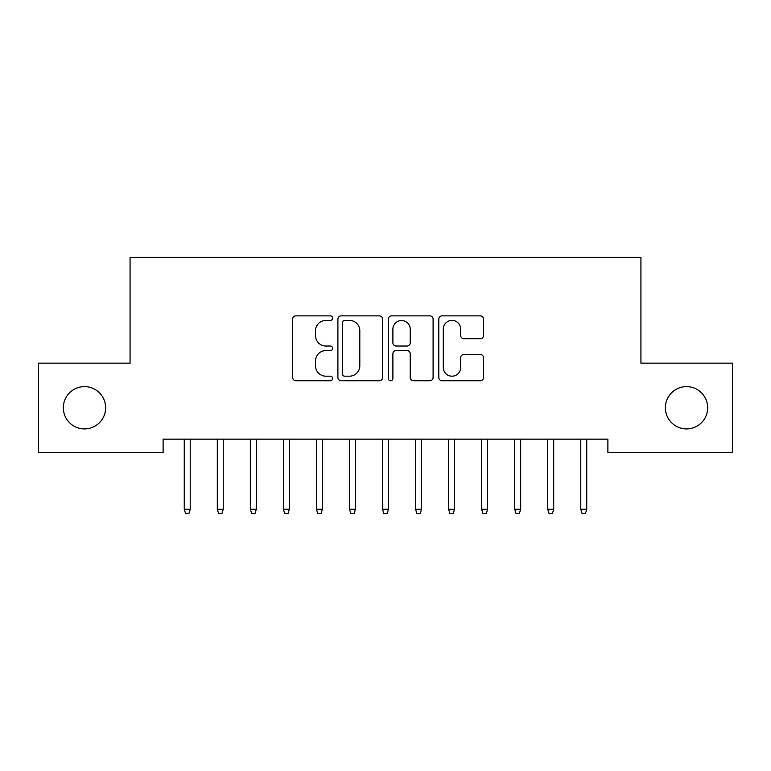 <?xml version="1.0" encoding="UTF-8"?>
<svg xmlns="http://www.w3.org/2000/svg" width="771" height="771" viewBox="0 0 771 771"><rect width="100%" height="100%" fill="white"/><g stroke="black" fill="none" stroke-linecap="round" stroke-linejoin="round"><path stroke-width="1.16" d="M332.629 318.134A2.274 2.274 0 0 0 330.364 315.859L295.9 315.859A3.248 3.248 0 0 0 292.662 319.107L292.662 377.482A3.248 3.248 0 0 0 295.9 380.729L330.364 380.729A2.274 2.274 0 0 0 332.629 378.455A2.274 2.274 0 0 0 330.364 376.19L325.902 376.19A10.38 10.38 0 0 1 315.522 365.811L315.522 360.944A10.38 10.38 0 0 1 325.902 350.564L330.364 350.564A2.274 2.274 0 0 0 332.629 348.29A2.274 2.274 0 0 0 330.364 346.025L325.902 346.025A10.38 10.38 0 0 1 315.522 335.645L315.522 330.778A10.38 10.38 0 0 1 325.902 320.399L330.364 320.399A2.274 2.274 0 0 0 332.629 318.134M665.373 407.772A21.145 21.145 0 0 0 686.518 428.917A21.145 21.145 0 0 0 707.672 407.772A21.145 21.145 0 0 0 686.518 386.628A21.145 21.145 0 0 0 665.373 407.772M63.328 407.772A21.145 21.145 0 0 0 84.482 428.917A21.145 21.145 0 0 0 105.627 407.772A21.145 21.145 0 0 0 84.482 386.628A21.145 21.145 0 0 0 63.328 407.772M480.285 338.729A3.248 3.248 0 0 0 483.533 335.481L483.533 319.107A3.248 3.248 0 0 0 480.285 315.859L442.014 315.859A3.248 3.248 0 0 0 438.776 319.107L438.776 377.482A3.248 3.248 0 0 0 442.014 380.729L480.285 380.729A3.248 3.248 0 0 0 483.533 377.482L483.533 357.696A3.248 3.248 0 0 0 480.285 354.458L463.911 354.458A3.248 3.248 0 0 0 460.663 357.696L460.663 367.507A8.674 8.674 0 0 1 451.989 376.19A8.674 8.674 0 0 1 443.315 367.507L443.315 329.072A8.674 8.674 0 0 1 451.989 320.399A8.674 8.674 0 0 1 460.663 329.072L460.663 335.481A3.248 3.248 0 0 0 463.911 338.729L480.285 338.729M607.876 439.162L163.124 439.162L163.124 452.375L38.55 452.375L38.55 363.16L130.077 363.16L130.077 257.427L640.923 257.427L640.923 363.16L732.45 363.16L732.45 452.375L607.876 452.375L607.876 439.162M382.667 319.107A3.248 3.248 0 0 0 379.419 315.859L341.148 315.859A3.248 3.248 0 0 0 337.9 319.107L337.9 377.482A3.248 3.248 0 0 0 341.148 380.729L379.419 380.729A3.248 3.248 0 0 0 382.667 377.482L382.667 319.107M391.581 315.859L429.852 315.859A3.248 3.248 0 0 1 433.1 319.107L433.1 377.482A3.248 3.248 0 0 1 429.852 380.729L413.478 380.729A3.248 3.248 0 0 1 410.23 377.482L410.23 353.812A3.248 3.248 0 0 0 406.992 350.564L396.121 350.564A3.248 3.248 0 0 0 392.882 353.812L392.882 378.455A2.274 2.274 0 0 1 390.608 380.729A2.274 2.274 0 0 1 388.333 378.455L388.333 319.107A3.248 3.248 0 0 1 391.581 315.859M344.714 320.399A2.274 2.274 0 0 0 342.44 322.673L342.44 373.916A2.274 2.274 0 0 0 344.714 376.19L349.417 376.19A10.38 10.38 0 0 0 359.797 365.811L359.797 330.778A10.38 10.38 0 0 0 349.417 320.399L344.714 320.399M410.23 329.236A8.674 8.674 0 0 0 401.556 320.563A8.674 8.674 0 0 0 392.882 329.236L392.882 342.777A3.248 3.248 0 0 0 396.121 346.025L406.992 346.025A3.248 3.248 0 0 0 410.23 342.777L410.23 329.236M190.215 509.274L188.895 513.573L185.589 513.573L184.269 509.274L190.215 509.274L190.215 439.162M184.269 509.274L184.269 439.162M223.262 509.274L221.942 513.573L218.636 513.573L217.316 509.274L223.262 509.274L223.262 439.162M217.316 509.274L217.316 439.162M256.3 509.274L254.979 513.573L251.674 513.573L250.353 509.274L256.3 509.274L256.3 439.162M250.353 509.274L250.353 439.162M289.347 509.274L288.026 513.573L284.721 513.573L283.4 509.274L289.347 509.274L289.347 439.162M283.4 509.274L283.4 439.162M322.384 509.274L321.064 513.573L317.758 513.573L316.438 509.274L322.384 509.274L322.384 439.162M316.438 509.274L316.438 439.162M355.431 509.274L354.111 513.573L350.805 513.573L349.485 509.274L355.431 509.274L355.431 439.162M349.485 509.274L349.485 439.162M388.478 509.274L387.148 513.573L383.852 513.573L382.522 509.274L388.478 509.274L388.478 439.162M382.522 509.274L382.522 439.162M421.515 509.274L420.195 513.573L416.889 513.573L415.569 509.274L421.515 509.274L421.515 439.162M415.569 509.274L415.569 439.162M454.562 509.274L453.242 513.573L449.936 513.573L448.616 509.274L454.562 509.274L454.562 439.162M448.616 509.274L448.616 439.162M487.6 509.274L486.279 513.573L482.974 513.573L481.653 509.274L487.6 509.274L487.6 439.162M481.653 509.274L481.653 439.162M520.647 509.274L519.326 513.573L516.021 513.573L514.7 509.274L520.647 509.274L520.647 439.162M514.7 509.274L514.7 439.162M553.684 509.274L552.364 513.573L549.058 513.573L547.738 509.274L553.684 509.274L553.684 439.162M547.738 509.274L547.738 439.162M586.731 509.274L585.411 513.573L582.105 513.573L580.785 509.274L586.731 509.274L586.731 439.162M580.785 509.274L580.785 439.162"/></g></svg>

